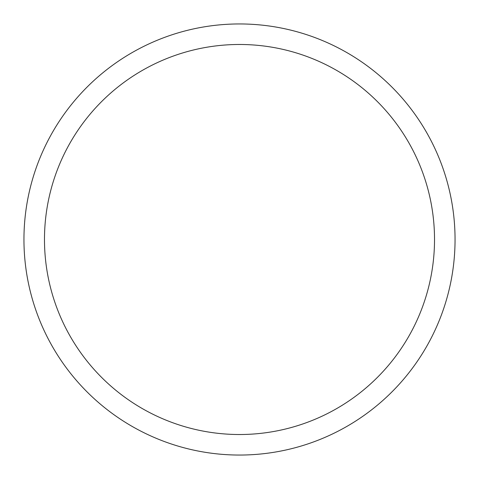 <?xml version="1.0" encoding="UTF-8"?>
<svg xmlns="http://www.w3.org/2000/svg" width="479" height="479" viewBox="0 0 479 479"><rect width="100%" height="100%" fill="white"/><g stroke="black" fill="none" stroke-linecap="round" stroke-linejoin="round"><path stroke-width="0.72" d="M434.519 239.5A195.019 195.019 0 0 0 239.5 44.481A195.019 195.019 0 0 0 44.481 239.5A195.019 195.019 0 0 0 239.5 434.519A195.019 195.019 0 0 0 434.519 239.5M23.95 239.5A215.55 215.55 0 0 1 239.5 23.95A215.55 215.55 0 0 1 455.05 239.5A215.55 215.55 0 0 1 239.5 455.05A215.55 215.55 0 0 1 23.95 239.5"/></g></svg>
